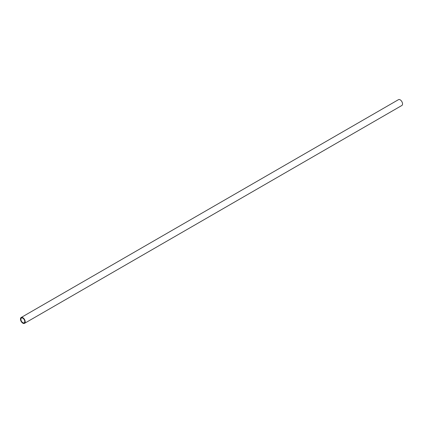 <?xml version="1.0" encoding="UTF-8"?>
<svg xmlns="http://www.w3.org/2000/svg" width="423" height="423" viewBox="0 0 423 423"><rect width="100%" height="100%" fill="white"/><g stroke="black" fill="none" stroke-linecap="round" stroke-linejoin="round"><path stroke-width="0.63" d="M24.513 323.341L401.85 105.486A3.363 1.941 -120 0 0 402.363 102.789A3.363 1.941 -120 0 0 400.169 99.828A3.363 1.941 -120 0 0 398.487 99.659L21.15 317.514A3.363 1.941 60 0 1 22.831 317.684A3.363 1.941 60 0 1 25.026 320.645A3.363 1.941 60 0 1 24.513 323.341A3.363 1.941 60 0 1 22.831 323.172A3.363 1.941 60 0 1 20.637 320.211A3.363 1.941 60 0 1 21.15 317.514M22.831 318.186A2.744 1.586 -120 0 0 21.462 318.054A2.744 1.586 -120 0 0 21.039 320.248A2.744 1.586 -120 0 0 22.831 322.664A2.744 1.586 -120 0 0 24.201 322.802A2.744 1.586 -120 0 0 24.624 320.602A2.744 1.586 -120 0 0 22.831 318.186"/></g></svg>
